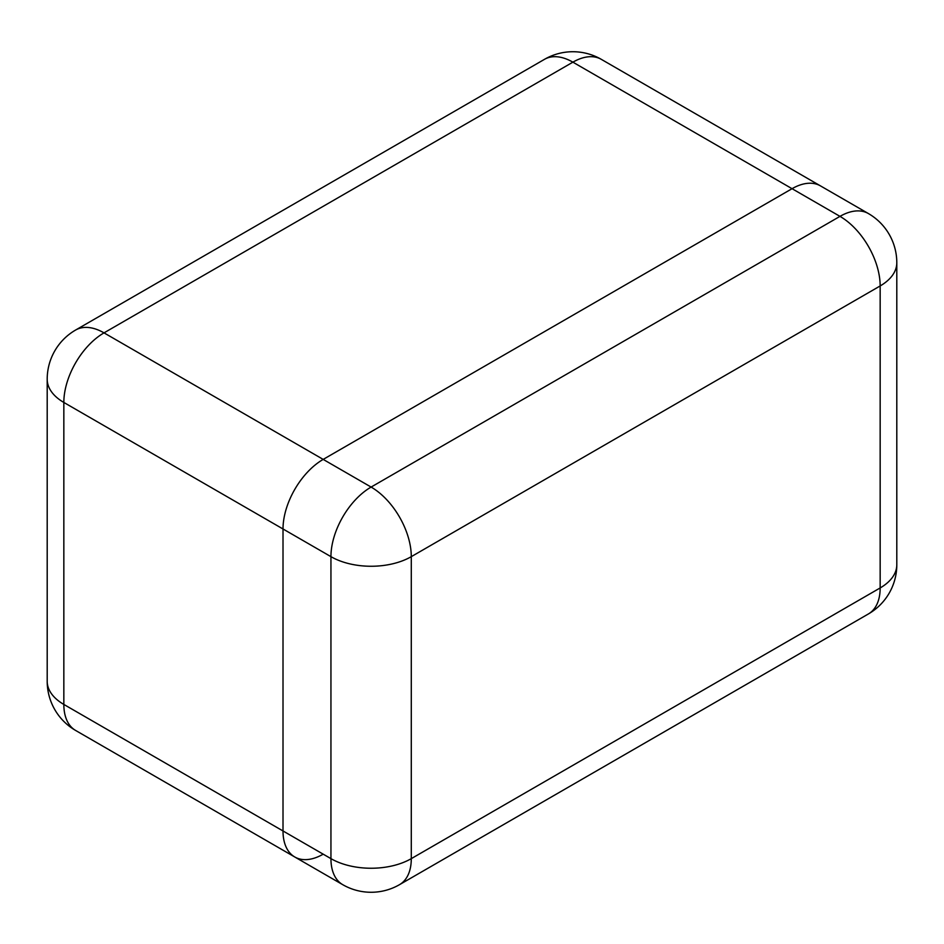 <?xml version="1.0" encoding="UTF-8"?>
<svg xmlns="http://www.w3.org/2000/svg" width="944" height="944" viewBox="0 0 944 944"><rect width="100%" height="100%" fill="white"/><g stroke="black" fill="none" stroke-linecap="round" stroke-linejoin="round"><path stroke-width="1.42" d="M75.603 730.444A56.817 32.804 -60 0 1 63.838 704.436L330.943 858.639L330.943 556.653L63.838 402.451L63.838 704.436A56.817 32.804 180 0 1 47.2 681.238A56.817 56.817 0 0 0 75.603 730.444L294.776 856.987A56.817 32.804 -60 0 1 283.011 830.968L283.011 528.982A56.817 32.804 -60 0 1 323.19 459.398L792.051 188.694A56.817 32.804 -60 0 1 820.466 185.885A56.817 32.804 120 0 0 792.051 188.694L323.19 459.398A56.817 32.804 120 0 0 283.011 528.982L283.011 830.968A56.817 32.804 120 0 0 294.776 856.987A56.817 32.804 120 0 0 323.19 854.167M47.2 681.238L47.2 379.252A56.817 32.804 -0 0 0 63.838 402.451A56.817 32.804 -60 0 1 104.017 332.866A56.817 32.804 60 0 0 75.603 330.046L544.476 59.342A56.817 32.804 60 0 1 572.89 62.162L104.017 332.866L371.11 487.069L839.983 216.365L572.89 62.162A56.817 32.804 -60 0 1 601.293 59.342L868.397 213.556A56.817 32.804 120 0 0 839.983 216.365A56.817 32.804 60 0 1 880.162 285.949L411.289 556.653L411.289 858.639L880.162 587.947L880.162 285.949A56.817 32.804 180 0 0 896.8 262.762A56.817 56.817 0 0 0 868.397 213.556M342.707 884.658A56.817 56.817 0 0 0 399.524 884.658A56.817 32.804 60 0 0 411.289 858.639A56.817 32.804 180 0 1 330.943 858.639A56.817 32.804 120 0 0 342.707 884.658L294.776 856.987M330.943 556.653A56.817 32.804 0 0 0 411.289 556.653A56.817 32.804 60 0 0 371.11 487.069A56.817 32.804 120 0 0 330.943 556.653M896.8 564.748A56.817 32.804 0 0 1 880.162 587.947A56.817 32.804 60 0 1 868.397 613.954A56.817 56.817 0 0 0 896.8 564.748L896.8 262.762M75.603 330.046A56.817 56.817 0 0 0 47.2 379.252M601.293 59.342A56.817 56.817 0 0 0 544.476 59.342M399.524 884.658L868.397 613.954"/></g></svg>

